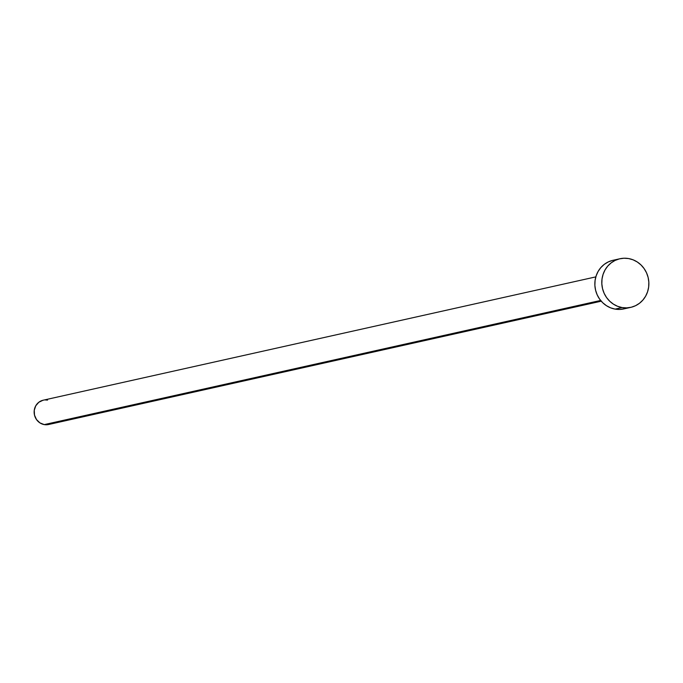 <?xml version="1.0" encoding="UTF-8"?>
<svg xmlns="http://www.w3.org/2000/svg" width="683" height="683" viewBox="0 0 683 683"><rect width="100%" height="100%" fill="white"/><g stroke="black" fill="none" stroke-linecap="round" stroke-linejoin="round"><path stroke-width="1.02" d="M595.832 276.88L43.2 400.204A12.448 11.739 77.4 0 0 34.15 412.617A12.448 11.739 77.4 0 0 44.275 424.604L600.639 300.452L44.275 424.604A12.448 11.739 77.4 0 0 48.621 424.502L601.253 301.186M622.068 307.555A24.895 23.47 -102.6 0 1 601.817 283.59A24.895 23.47 -102.6 0 1 619.908 258.755A24.895 23.47 -102.6 0 1 628.608 258.558A24.895 23.47 -102.6 0 1 648.85 282.523A24.895 23.47 -102.6 0 1 630.759 307.359A24.895 23.47 -102.6 0 1 622.068 307.555L615.11 309.109L622.068 307.555L617.577 306.291L613.394 304.131L609.663 301.169L606.538 297.506L604.139 293.289L602.543 288.678L601.834 283.846L602.022 278.988L603.106 274.293L605.044 269.922L607.768 266.063L611.165 262.861L615.101 260.428L619.43 258.866L623.989 258.234L628.608 258.558L633.09 259.822L637.273 261.982L641.004 264.944L644.129 268.607L646.536 272.824L648.124 277.435L648.841 282.267L648.645 287.125L647.561 291.82L645.623 296.183L642.899 300.042L639.51 303.252L635.566 305.685L631.237 307.248L626.678 307.879L622.068 307.555M619.908 258.755L612.958 260.308A24.895 23.47 77.4 0 0 594.867 285.144A24.895 23.47 77.4 0 0 615.11 309.109A24.895 23.47 77.4 0 0 623.801 308.912L630.759 307.359M624.279 308.793L619.72 309.425L615.11 309.109L610.628 307.845L606.444 305.685L602.713 302.723L599.589 299.06L597.181 294.834L595.593 290.224L594.876 285.4L595.072 280.542L596.157 275.838L598.095 271.475L600.818 267.616L604.207 264.406L608.152 261.982L612.48 260.419M48.86 424.45L44.275 424.604L39.938 422.897L36.506 419.575L34.517 415.162L34.252 410.321L35.764 405.787L38.82 402.253L42.961 400.264M45.24 399.948L47.545 400.101"/></g></svg>

